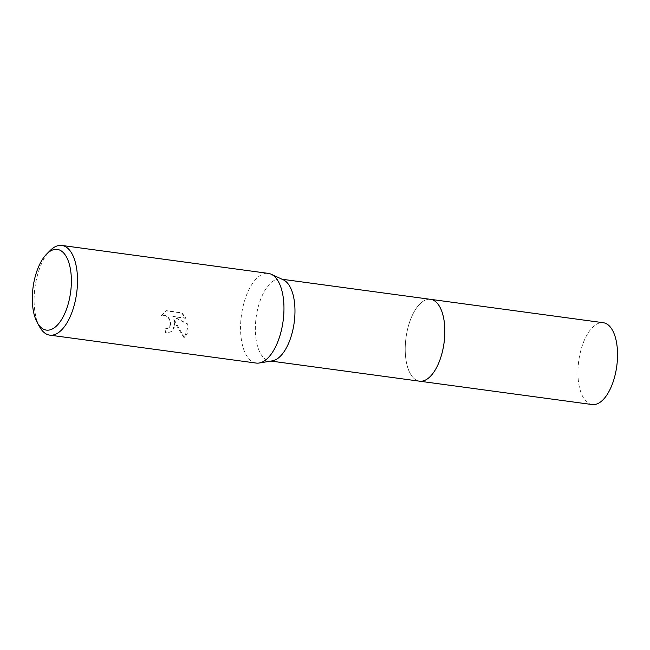 <?xml version="1.0" encoding="UTF-8"?>
<svg xmlns="http://www.w3.org/2000/svg" width="650" height="650" viewBox="0 0 650 650"><rect width="100%" height="100%" fill="white"/><g stroke="black" fill="none" stroke-linecap="round" stroke-linejoin="round"><path stroke-width="0.49" stroke-dasharray="3.25 2.44" d="M430.259 299.301A41.299 19.199 97.7 0 0 422.224 301.925A41.299 19.199 97.7 0 0 405.275 346.393A41.299 19.199 97.7 0 0 419.502 381.184A41.291 19.191 97.7 0 1 413.993 378.471A41.291 19.191 97.7 0 1 405.421 354.819A41.291 19.191 97.7 0 1 424.548 300.487A41.291 19.191 97.7 0 1 430.568 299.341M419.274 381.144A41.291 19.191 97.7 0 1 413.993 378.471A41.291 19.191 97.7 0 1 405.429 354.819A41.291 19.191 97.7 0 1 424.548 300.487A41.291 19.191 97.7 0 1 430.349 299.309M272.366 360.848A41.291 19.191 97.7 0 1 269.628 360.896A41.291 19.191 97.7 0 1 255.556 334.539A41.291 19.191 97.7 0 1 280.702 279.061A41.291 19.191 97.7 0 1 283.335 279.833M256.189 363.074A45.248 21.036 97.7 0 1 240.768 334.189A45.248 21.036 97.7 0 1 268.328 273.39M174.598 325.227L173.769 319.67L176.483 325.488L184.186 338.033L188.11 327.056L187.679 324.285L172.819 316.558L185.518 318.281L181.626 312.975L165.961 310.854L161.159 315.721L164.011 315.348L166.433 316.225L168.464 318.045L169.861 320.507L170.389 324.659L168.496 328.104L164.718 328.941A45.248 21.036 -82.3 0 0 165.449 333.052L171.559 331.76L174.598 325.227M39.699 326.974A45.248 21.036 97.7 0 1 34.32 306.248A45.248 21.036 97.7 0 1 50.034 250.648M161.436 315.526L166.246 310.643L181.911 312.764L185.786 318.077L173.095 316.355L187.947 324.082L188.077 332.158L184.462 337.821L174.037 319.467L174.712 326.519L171.836 331.557L165.726 332.849A44.688 20.767 97.7 0 1 164.986 328.738L167.773 328.453L169.268 327.462L170.422 325.52L170.722 323.009L170.138 320.312L168.74 317.842L166.701 316.022L164.287 315.144L161.159 315.721M592.199 404.552A41.291 19.191 97.7 0 1 577.98 369.761A41.291 19.191 97.7 0 1 594.929 325.309A41.291 19.191 97.7 0 1 603.273 322.717M282.051 279.24L280.702 279.061M270.977 361.075L269.628 360.896"/><path stroke-width="0.97" d="M430.259 299.301A41.299 19.199 97.7 0 1 430.576 299.333A41.291 19.191 97.7 0 1 444.641 325.699A41.291 19.191 97.7 0 1 419.494 381.176L270.977 361.075M430.349 299.309A41.291 19.191 97.7 0 1 444.649 325.699A41.291 19.191 97.7 0 1 419.274 381.144M46.637 254.077L50.034 250.648A45.248 21.036 97.7 0 1 61.88 245.448L268.328 273.39A45.248 21.036 97.7 0 1 271.213 274.235L283.335 279.833A41.291 19.191 97.7 0 1 294.775 305.419A41.291 19.191 97.7 0 1 272.366 360.848L259.196 363.017A45.248 21.036 97.7 0 1 256.189 363.074L49.741 335.132A45.248 21.036 97.7 0 1 39.699 326.974L37.343 322.766A40.722 18.931 97.7 0 1 32.5 304.111A40.722 18.931 97.7 0 1 46.637 254.077A40.722 18.931 97.7 0 1 71.183 275.397A40.722 18.931 97.7 0 1 60.141 321.717A40.722 18.931 97.7 0 1 37.343 322.766M271.213 274.235A45.248 21.036 97.7 0 1 283.749 302.274A45.248 21.036 97.7 0 1 259.196 363.017M61.88 245.448A45.248 21.036 97.7 0 1 77.301 274.341A45.248 21.036 97.7 0 1 49.741 335.132M427.854 378.592A41.299 19.199 97.7 0 1 419.502 381.184L592.199 404.552A41.291 19.191 97.7 0 0 600.551 401.96A41.291 19.191 97.7 0 0 617.5 357.5A41.291 19.191 97.7 0 0 603.273 322.717L430.576 299.333A41.299 19.199 97.7 0 1 444.803 334.124A41.299 19.199 97.7 0 1 427.854 378.592M430.568 299.341L282.051 279.24"/></g></svg>
